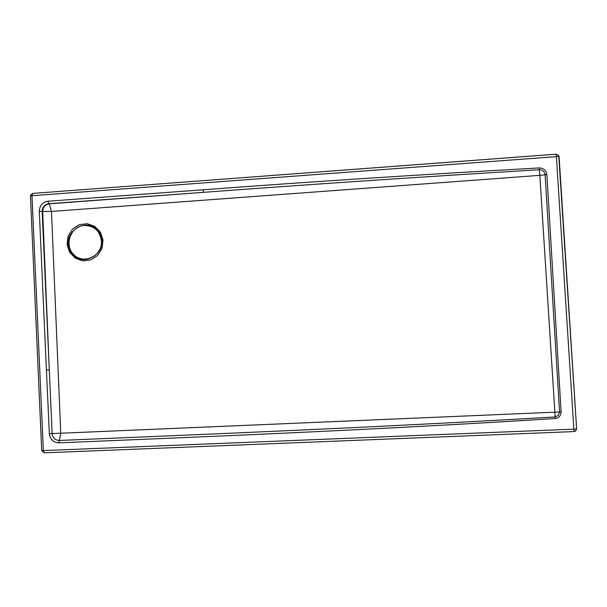 <?xml version="1.0" encoding="UTF-8"?>
<svg xmlns="http://www.w3.org/2000/svg" width="607" height="607" viewBox="0 0 607 607"><rect width="100%" height="100%" fill="white"/><g stroke="black" fill="none" stroke-linecap="round" stroke-linejoin="round"><path stroke-width="0.91" d="M202.988 189.801L203.611 192.336L49.228 203.846C45.077 204.582 42.885 207.131 42.672 211.494L51.489 211.448L49.228 203.846L48.727 203.709L203.611 192.336C309.828 184.376 421.728 176.842 539.319 169.748L539.835 175.355L545.116 174.755L559.555 411.994L554.881 412.183L539.835 175.355L51.489 211.448L60.761 433.231L52.134 433.573L49.296 369.86L46.413 369.967L49.357 433.724C50.176 439.46 53.348 442.495 58.879 442.844C189.46 437.359 369.177 430.348 555.185 418.511C558.971 417.904 560.944 415.719 561.111 411.956L546.861 174.558C546.163 170.324 543.606 168.116 539.206 167.942C421.501 174.513 309.433 181.797 202.988 189.801L47.968 201.228C42.475 202.207 39.592 205.576 39.296 211.342L46.413 369.967M555.185 418.511L554.881 412.183L60.761 433.231L59.342 440.47C189.824 434.969 369.117 427.829 555.071 416.963L558.357 415.385L559.555 411.994L561.111 411.956M41.8 450.584L44.106 452.83L574.123 431.577L575.497 431.114L576.506 428.982L573.865 429.149L574.116 431.577L575.633 431.016L576.642 428.891L558.728 155.642M30.449 195.879L41.701 450.606L43.347 450.584L31.974 195.522L32.474 193.428L556.24 154.178L573.865 429.149L43.347 450.584L44.106 452.83L574.116 431.577M30.35 195.818L558.926 156.447L558.721 155.642L556.247 154.193L32.474 193.428L30.35 195.818M70.617 251.7C59.281 232.997 88.455 213.914 99.609 232.845C111.043 251.662 81.626 270.692 70.617 251.7M69.623 252.277L75.215 258.142L82.749 260.873L90.754 259.917L97.628 255.464L102.006 248.384L103.008 240.084L100.436 232.231L94.813 226.373L87.256 223.68L79.267 224.666L72.43 229.127L68.083 236.184L67.081 244.439L69.623 252.277M42.672 211.494L49.296 369.86L42.164 211.365L42.672 211.494M49.357 433.724L52.134 433.573C52.748 437.905 55.154 440.212 59.342 440.47L58.879 442.844M47.968 201.228L48.727 203.709C44.577 204.445 42.384 206.995 42.164 211.365L39.296 211.342M546.861 174.558L545.116 174.755C544.585 171.553 542.65 169.877 539.319 169.748L539.206 167.942M559.093 156.826L576.642 428.891M101.483 241.184L101.483 241.199C102.484 255.577 84.252 264.834 74.16 255.031C63.659 245.744 70.404 226.092 84.327 225.417C94.275 225.736 99.996 230.986 101.483 241.184M558.721 155.642L556.24 154.178"/></g></svg>
